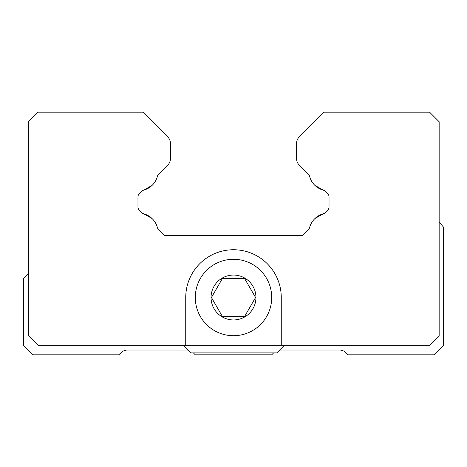 <?xml version="1.0" encoding="UTF-8"?>
<svg xmlns="http://www.w3.org/2000/svg" width="467" height="467" viewBox="0 0 467 467"><rect width="100%" height="100%" fill="white"/><g stroke="black" fill="none" stroke-linecap="round" stroke-linejoin="round"><path stroke-width="0.7" d="M143.626 213.798L141.624 212.602A4.775 4.775 0 0 0 143.743 213.833A19.392 19.392 0 0 1 157.356 227.447A4.775 4.775 0 0 0 158.587 229.566L158.196 229.122M306.533 172.411L308.786 174.722M158.214 174.722L158.622 174.261A4.775 4.775 0 0 0 157.385 176.403A19.392 19.392 0 0 1 143.643 190.145L151.973 185.498M141.192 212.176L139.376 210.354A4.775 4.775 0 0 1 137.975 206.98A4.775 4.775 0 0 0 139.376 210.354A4.775 4.775 0 0 1 137.975 206.98A4.775 4.775 0 0 0 139.376 210.354A4.775 4.775 0 0 1 137.975 206.98L137.975 196.881A4.775 4.775 0 0 1 139.376 193.501L141.495 191.382L139.376 193.501L141.495 191.382L143.532 190.174M151.973 218.457L143.743 213.833M308.804 229.122L302.569 235.409L164.431 235.409L302.569 235.409L164.431 235.409L302.569 235.409L164.431 235.409L158.587 229.566M309.644 227.447A4.775 4.775 0 0 1 308.413 229.566A4.775 4.775 0 0 0 309.644 227.447A19.392 19.392 0 0 1 323.257 213.833L315.027 218.457M323.257 213.833A4.775 4.775 0 0 0 325.376 212.602L323.374 213.798M323.468 190.174L325.505 191.382A4.775 4.775 0 0 0 323.357 190.145A19.392 19.392 0 0 1 309.615 176.403A4.775 4.775 0 0 0 308.378 174.261L299.341 165.225A9.55 9.55 0 0 1 296.545 158.465L296.545 143.567A9.55 9.55 0 0 1 299.341 136.808L323.97 112.185L299.341 136.808L323.97 112.185L429.605 112.185L439.155 121.735L439.155 335.709L429.605 345.259L281.262 345.259L281.262 297.502A47.762 47.762 0 0 0 233.5 249.74A47.762 47.762 0 0 0 185.738 297.502L185.738 345.259L281.262 345.259M315.027 185.498L323.357 190.145M327.624 193.501A4.775 4.775 0 0 1 329.025 196.881A4.775 4.775 0 0 0 327.624 193.501L325.505 191.382L327.624 193.501A4.775 4.775 0 0 1 329.025 196.881A4.775 4.775 0 0 0 327.624 193.501A4.775 4.775 0 0 1 329.025 196.881L329.025 206.98A4.775 4.775 0 0 1 327.624 210.354L325.464 212.514M157.385 176.403A4.775 4.775 0 0 1 158.622 174.261A4.775 4.775 0 0 0 157.385 176.403A4.775 4.775 0 0 1 158.622 174.261L160.467 172.411M158.622 174.261L167.659 165.225A9.55 9.55 0 0 0 170.455 158.465L170.455 143.567A9.55 9.55 0 0 0 167.659 136.808L143.03 112.185L167.659 136.808L143.03 112.185L37.955 112.185L28.411 121.735L28.411 335.709L37.961 345.259L185.738 345.259M308.413 229.566L302.569 235.409L308.413 229.566M188.049 350.157A9.55 9.55 0 0 0 186.561 350.04L127.608 350.04A9.55 9.55 0 0 0 120.854 352.836L118.875 354.815L32.9 354.815L23.35 345.259L23.35 278.396L28.411 273.335M193.379 352.9L195.294 354.815L271.706 354.815L273.621 352.9M439.155 222.169L443.65 227.289L443.65 345.259L434.1 354.815L348.125 354.815L346.146 352.836A9.55 9.55 0 0 0 339.392 350.04L280.439 350.04A9.55 9.55 0 0 0 279.593 350.075M139.376 193.501A4.775 4.775 0 0 0 137.975 196.881A4.775 4.775 0 0 1 139.376 193.501L141.495 191.382A4.775 4.775 0 0 1 143.643 190.145M284.409 345.259L276.768 352.9L190.799 352.9L183.157 345.259M222.467 278.396L244.533 278.396L255.56 297.502L244.533 316.603L222.467 316.603L211.44 297.502L222.467 278.396M233.5 259.29A38.206 38.206 0 0 0 195.294 297.502A38.206 38.206 0 0 0 233.5 335.709A38.206 38.206 0 0 0 271.706 297.502A38.206 38.206 0 0 0 233.5 259.29M233.5 275.051A22.445 22.445 0 0 0 211.055 297.502A22.445 22.445 0 0 0 233.5 319.948A22.445 22.445 0 0 0 255.945 297.502A22.445 22.445 0 0 0 233.5 275.051"/></g></svg>
